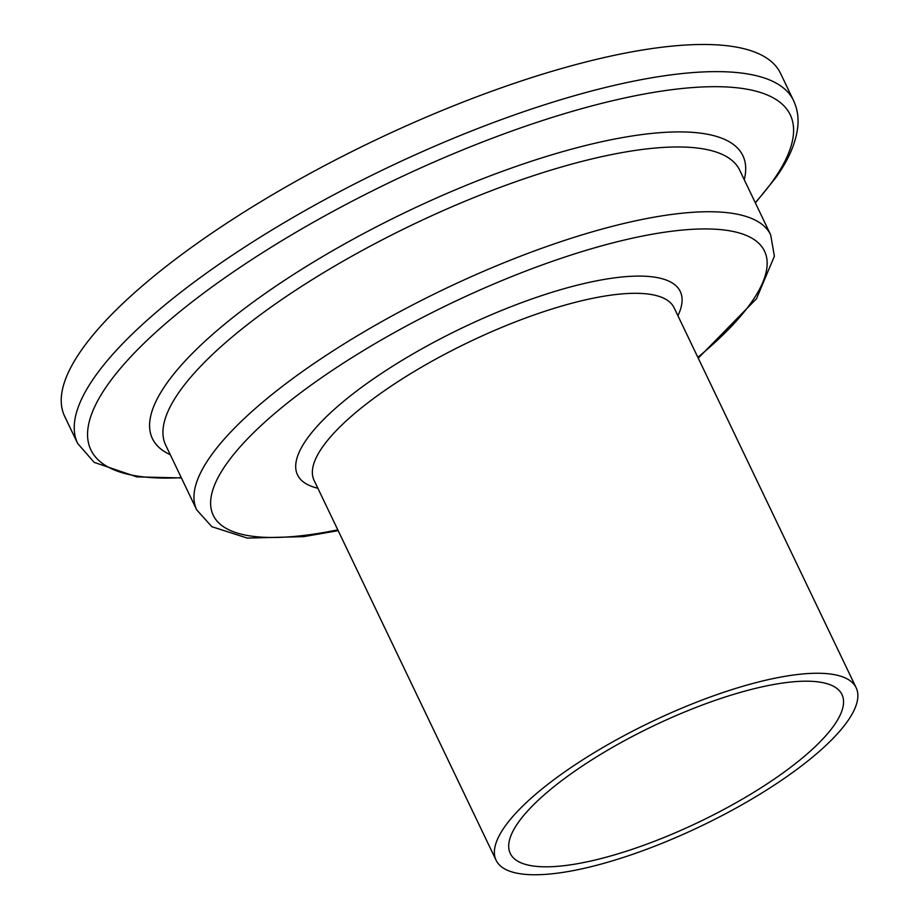 <?xml version="1.0" encoding="UTF-8"?>
<svg xmlns="http://www.w3.org/2000/svg" width="920" height="920" viewBox="0 0 920 920"><rect width="100%" height="100%" fill="white"/><g stroke="black" fill="none" stroke-linecap="round" stroke-linejoin="round"><path stroke-width="1.38" d="M518.178 822.652A183.908 53.199 -25.6 0 1 692.898 708.653A183.908 53.199 -25.6 0 1 841.972 694.543A183.908 53.199 -25.6 0 1 834.072 725.362A183.908 53.199 -25.6 0 1 659.352 839.362A183.908 53.199 -25.6 0 1 510.278 853.472A183.908 53.199 -25.6 0 1 518.178 822.652M847.573 721.211A199.629 57.741 -25.6 0 1 657.926 844.951A199.629 57.741 -25.6 0 1 496.098 860.257A199.629 57.741 -25.6 0 1 504.678 826.804A199.629 57.741 -25.6 0 1 694.324 703.064A199.629 57.741 -25.6 0 1 856.152 687.757A199.629 57.741 -25.6 0 1 847.573 721.211M77.648 443.428L64.641 416.288A396.888 114.804 -25.6 0 1 81.707 349.772A396.888 114.804 -25.6 0 1 458.758 103.753A396.888 114.804 -25.6 0 1 780.505 73.312L793.5 100.452A396.888 114.804 -25.6 0 0 471.764 130.893A396.888 114.804 -25.6 0 0 94.714 376.912A396.888 114.804 -25.6 0 0 77.648 443.428L94.162 462.369L136.804 476.882L181.412 477.94M496.098 860.257L314.065 480.32A199.629 57.741 -25.6 0 1 322.644 446.867A199.629 57.741 -25.6 0 1 512.29 323.115A199.629 57.741 -25.6 0 1 674.119 307.809L856.152 687.757M317.848 488.232A212.198 61.375 -25.6 0 1 306.647 439.334A212.198 61.375 -25.6 0 1 541.029 295.826A212.198 61.375 -25.6 0 1 677.913 315.733M337.789 529.839A305.647 88.412 -25.6 0 1 226.389 464.048A305.647 88.412 -25.6 0 1 581.256 251.815A305.647 88.412 -25.6 0 1 751.387 302.369A305.647 88.412 -25.6 0 1 697.843 357.339M196.696 509.852A318.228 92.046 -25.6 0 1 210.381 456.527A318.228 92.046 -25.6 0 1 512.704 259.256A318.228 92.046 -25.6 0 1 770.672 234.853L739.634 170.085A318.228 92.046 -25.6 0 0 481.666 194.488A318.228 92.046 -25.6 0 0 179.354 391.747A318.228 92.046 -25.6 0 0 165.669 445.084L196.696 509.852L211.853 526.7L247.261 538.085L303.623 536.647L338.18 530.667M170.269 454.687A327.37 94.691 -25.6 0 1 166.486 383.721A327.37 94.691 -25.6 0 1 512.348 167.739A327.37 94.691 -25.6 0 1 744.234 179.688M181.286 477.675A387.745 112.159 -25.6 0 1 107.571 384.94A387.745 112.159 -25.6 0 1 557.761 115.701A387.745 112.159 -25.6 0 1 773.582 179.837A387.745 112.159 -25.6 0 1 755.251 202.676M698.234 358.156L756.47 298.747L774.387 256.22L770.672 234.853M755.377 202.94L775.928 177.525C788.981 159.286 796.294 142.036 797.87 125.764C798.629 116.736 797.18 108.307 793.5 100.452"/></g></svg>
